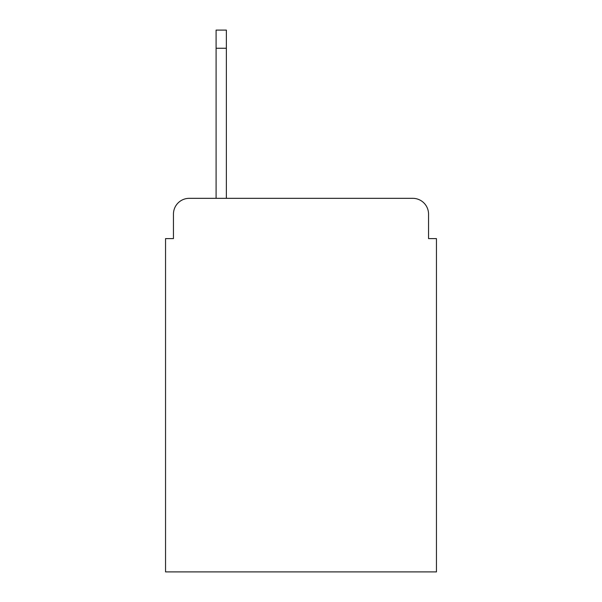<?xml version="1.0" encoding="UTF-8"?>
<svg xmlns="http://www.w3.org/2000/svg" width="602" height="602" viewBox="0 0 602 602"><rect width="100%" height="100%" fill="white"/><g stroke="black" fill="none" stroke-linecap="round" stroke-linejoin="round"><path stroke-width="0.9" d="M173.451 214.124L173.451 238.603L173.451 214.124A15.795 15.795 0 0 1 189.246 198.329L216.095 198.329L216.095 30.1L226.367 30.1L226.367 48.265L216.095 48.265M428.549 238.603L428.549 214.124L428.549 238.603L436.45 238.603L436.45 571.9L165.55 571.9L165.55 238.603L173.451 238.603M428.549 214.124A15.795 15.795 0 0 0 412.754 198.329L189.246 198.329M226.367 48.265L226.367 198.329L412.754 198.329M226.367 30.1L216.095 30.1"/></g></svg>
